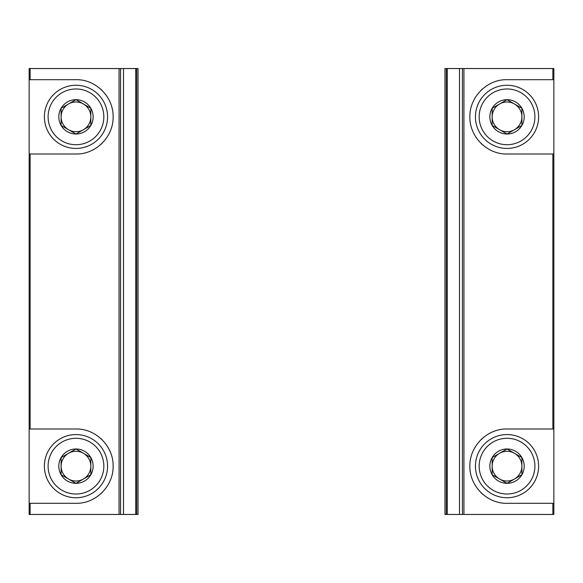 <?xml version="1.0" encoding="UTF-8"?>
<svg xmlns="http://www.w3.org/2000/svg" width="583" height="583" viewBox="0 0 583 583"><rect width="100%" height="100%" fill="white"/><g stroke="black" fill="none" stroke-linecap="round" stroke-linejoin="round"><path stroke-width="0.87" d="M30.134 154.007L29.15 154.007L29.15 428.993L30.134 428.993L30.134 154.007L75.972 154.007C95.794 154.495 113.539 136.779 113.131 116.819C113.503 96.865 95.78 79.208 75.972 79.689L29.15 79.689L29.15 68.539L138.033 68.539L138.033 514.461L123.501 514.461L123.501 68.539M29.15 79.689L29.15 154.007M123.501 514.461L120.564 514.461L120.564 68.539L120.564 514.461L29.15 514.461L29.15 428.993M120.564 514.461L120.564 68.539L120.564 514.461M30.134 428.993L75.972 428.993C95.78 428.512 113.503 446.17 113.131 466.123C113.539 486.084 95.794 503.799 75.972 503.311L29.15 503.311M100.451 494.114A37.159 37.159 0 0 0 102.207 492.475M102.185 439.815A37.159 37.159 0 0 0 100.385 438.139M100.451 144.81A37.159 37.159 0 0 0 102.207 143.163M102.185 90.511A37.159 37.159 0 0 0 100.385 88.835M90.839 474.737L75.972 483.314L61.106 474.737L61.106 457.568L75.972 448.99L90.839 457.568L90.839 474.737A17.162 17.162 0 0 1 61.106 474.737A17.162 17.162 0 0 1 75.972 448.99A17.162 17.162 0 0 1 90.839 474.737L90.839 457.568L75.972 448.99L61.106 457.568L61.106 474.737L68.539 479.022A14.866 14.866 0 0 1 68.539 453.283A14.866 14.866 0 0 1 90.839 466.152A14.866 14.866 0 0 1 83.405 479.022L90.839 474.737M75.972 438.285A27.867 27.867 0 0 1 100.108 480.086A27.867 27.867 0 0 1 51.836 480.086A27.867 27.867 0 0 1 75.972 438.285M75.972 434.568A31.584 31.584 0 0 1 103.329 481.944A31.584 31.584 0 0 1 48.615 481.944A31.584 31.584 0 0 1 75.972 434.568M83.405 479.022A14.866 14.866 0 0 1 68.539 479.022L75.972 483.314L83.405 479.022M90.839 125.432L75.972 134.01L61.106 125.432L61.106 108.263L75.972 99.686L90.839 108.263L90.839 125.432A17.162 17.162 0 0 1 61.106 125.432A17.162 17.162 0 0 1 75.972 99.686A17.162 17.162 0 0 1 90.839 125.432L90.839 108.263L75.972 99.686L61.106 108.263L61.106 125.432L68.539 129.718A14.866 14.866 0 0 1 68.539 103.978A14.866 14.866 0 0 1 90.839 116.848A14.866 14.866 0 0 1 83.405 129.718L90.839 125.432M75.972 88.98A27.867 27.867 0 0 1 100.108 130.781A27.867 27.867 0 0 1 51.836 130.781A27.867 27.867 0 0 1 75.972 88.98M75.972 85.264A31.584 31.584 0 0 1 103.329 132.64A31.584 31.584 0 0 1 48.615 132.64A31.584 31.584 0 0 1 75.972 85.264M83.405 129.718A14.866 14.866 0 0 1 68.539 129.718L75.972 134.01L83.405 129.718M552.866 428.993L553.85 428.993L553.85 154.007L552.866 154.007L552.866 428.993L507.028 428.993C487.206 428.505 469.461 446.221 469.869 466.181C469.497 486.135 487.22 503.792 507.028 503.311L553.85 503.311L553.85 514.461L444.967 514.461L444.967 68.539L459.499 68.539L459.499 514.461M553.85 503.311L553.85 428.993M459.499 68.539L553.85 68.539L553.85 154.007M462.436 68.539L462.436 514.461L462.436 68.539M552.866 154.007L507.028 154.007C487.22 154.488 469.497 136.83 469.869 116.877C469.461 96.916 487.206 79.201 507.028 79.689L553.85 79.689M482.549 88.886A37.159 37.159 0 0 0 480.793 90.525M480.815 143.185A37.159 37.159 0 0 0 482.615 144.861M482.549 438.19A37.159 37.159 0 0 0 480.793 439.837M480.815 492.489A37.159 37.159 0 0 0 482.615 494.165M492.161 108.263L507.028 99.686L521.894 108.263L521.894 125.432L507.028 134.01L492.161 125.432L492.161 108.263A17.162 17.162 0 0 1 521.894 108.263A17.162 17.162 0 0 1 507.028 134.01A17.162 17.162 0 0 1 492.161 108.263L492.161 125.432L507.028 134.01L521.894 125.432L521.894 108.263L514.461 103.978A14.866 14.866 0 0 1 514.461 129.718A14.866 14.866 0 0 1 492.161 116.848A14.866 14.866 0 0 1 499.595 103.978L492.161 108.263M507.028 144.715A27.867 27.867 0 0 1 482.892 102.914A27.867 27.867 0 0 1 531.164 102.914A27.867 27.867 0 0 1 507.028 144.715M507.028 148.432A31.584 31.584 0 0 1 479.671 101.056A31.584 31.584 0 0 1 534.385 101.056A31.584 31.584 0 0 1 507.028 148.432M499.595 103.978A14.866 14.866 0 0 1 514.461 103.978L507.028 99.686L499.595 103.978M492.161 457.568L507.028 448.99L521.894 457.568L521.894 474.737L507.028 483.314L492.161 474.737L492.161 457.568A17.162 17.162 0 0 1 521.894 457.568A17.162 17.162 0 0 1 507.028 483.314A17.162 17.162 0 0 1 492.161 457.568L492.161 474.737L507.028 483.314L521.894 474.737L521.894 457.568L514.461 453.283A14.866 14.866 0 0 1 514.461 479.022A14.866 14.866 0 0 1 492.161 466.152A14.866 14.866 0 0 1 499.595 453.283L492.161 457.568M507.028 494.02A27.867 27.867 0 0 1 482.892 452.219A27.867 27.867 0 0 1 531.164 452.219A27.867 27.867 0 0 1 507.028 494.02M507.028 497.736A31.584 31.584 0 0 1 479.671 450.36A31.584 31.584 0 0 1 534.385 450.36A31.584 31.584 0 0 1 507.028 497.736M499.595 453.283A14.866 14.866 0 0 1 514.461 453.283L507.028 448.99L499.595 453.283M30.134 79.689L30.134 68.539M136.714 514.461L136.714 68.539M135.737 514.461L135.737 68.539M119.07 514.461L119.07 68.539M30.134 514.461L30.134 503.311M552.866 503.311L552.866 514.461M446.286 68.539L446.286 514.461M447.263 68.539L447.263 514.461M463.93 68.539L463.93 514.461M552.866 68.539L552.866 79.689"/></g></svg>
